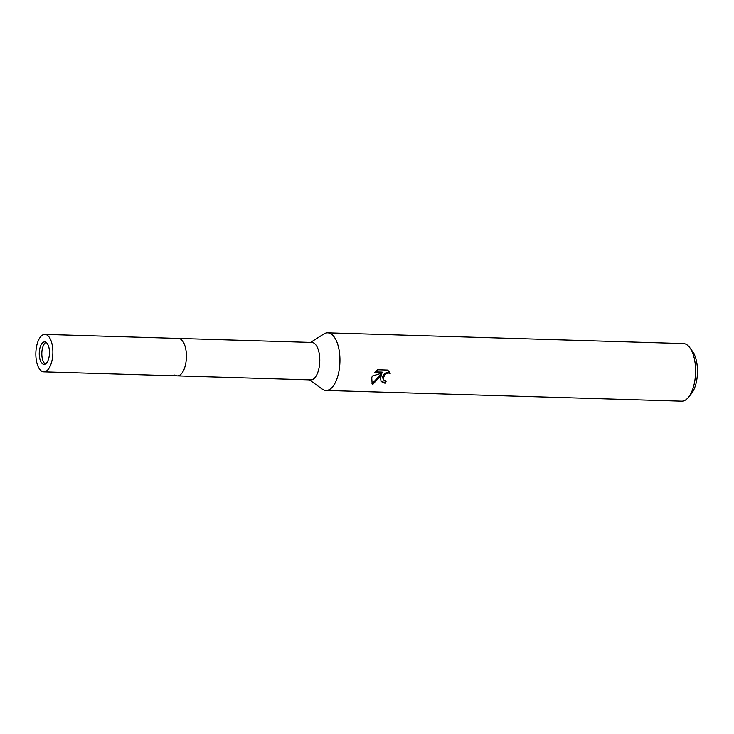<?xml version="1.0" encoding="UTF-8"?>
<svg xmlns="http://www.w3.org/2000/svg" width="734" height="734" viewBox="0 0 734 734"><rect width="100%" height="100%" fill="white"/><g stroke="black" fill="none" stroke-linecap="round" stroke-linejoin="round"><path stroke-width="1.1" d="M45.976 342.273A11.249 5.101 -88.3 0 0 41.93 351.476A11.249 5.101 -88.3 0 0 44.049 362.798A11.249 5.101 -88.3 0 0 45.325 364.027M43.801 371.844L177.334 375.872A18.745 8.505 -88.3 0 0 185.95 362.312A18.745 8.505 -88.3 0 0 182.702 341.127A18.745 8.505 -88.3 0 0 178.463 338.411L311.831 342.429A18.745 8.505 -88.3 0 1 316.07 345.154A18.745 8.505 -88.3 0 1 319.327 366.339A18.745 8.505 -88.3 0 1 310.702 379.9L177.334 375.872A18.745 8.505 -88.3 0 0 184.94 366.872A18.745 8.505 -88.3 0 0 185.564 348.072A18.745 8.505 -88.3 0 0 178.463 338.411L44.93 334.374A18.745 8.505 -88.3 0 0 37.324 343.384A18.745 8.505 -88.3 0 0 36.7 362.183A18.745 8.505 -88.3 0 0 43.801 371.844A18.745 8.505 -88.3 0 0 51.408 362.844A18.745 8.505 -88.3 0 0 52.031 344.035A18.745 8.505 -88.3 0 0 44.93 334.374M174.857 374.973A18.745 8.505 -88.3 0 0 185.445 364.936A18.745 8.505 -88.3 0 0 182.702 341.127M309.427 379.863L322.153 389.066A28.837 13.093 -88.3 0 0 338.457 373.624A28.837 13.093 -88.3 0 0 334.227 337.007A28.837 13.093 -88.3 0 0 323.822 333.97L310.555 342.393M380.469 377.891L381.717 374.643L372.808 384.387L372.138 383.662L371.734 377.634L372.367 376.019L382.726 372.854L374.514 372.606L377.661 369.762L387.791 370.064L390.167 373.542L388.424 373.019L385.267 374.202L383.185 377.973L383.68 379.891L386.212 381.056A28.837 13.093 91.7 0 1 385.231 383.359L381.139 381.552L380.469 377.891M322.07 389.002A28.837 13.093 -88.3 0 0 325.969 390.451L681.62 401.186A28.837 13.093 -88.3 0 0 688.409 397.369A28.837 13.093 -88.3 0 0 693.327 387.332A28.837 13.093 -88.3 0 0 689.905 347.769A28.837 13.093 -88.3 0 0 683.363 343.549L327.703 332.814A28.837 13.093 -88.3 0 0 323.731 334.034M325.969 390.451A28.837 13.093 -88.3 0 0 337.668 376.606A28.837 13.093 -88.3 0 0 338.631 347.677A28.837 13.093 -88.3 0 0 327.703 332.814M688.409 397.369L691.373 393.736A24.506 11.129 -88.3 0 0 695.557 385.203A24.506 11.129 -88.3 0 0 692.648 351.577L689.905 347.769M383.68 379.891L382.662 377.872L382.799 376.358L384.717 373.45L387.873 372.257L390.167 373.533M389.616 372.771L388.8 371.092M380.891 381.157L384.671 382.588A27.387 12.432 -88.3 0 0 385.396 380.964M384.671 382.588L385.231 383.359M371.881 383.249L372.239 383.598L381.175 373.89L381.717 374.643M375.157 371.881L382.166 372.092L382.726 372.854M372.239 383.598L372.808 384.387M40.141 347.274A11.249 5.101 -88.3 0 0 39.764 358.559A11.249 5.101 -88.3 0 0 44.022 364.348A11.249 5.101 -88.3 0 0 48.591 358.944A11.249 5.101 -88.3 0 0 48.967 347.668A11.249 5.101 -88.3 0 0 44.701 341.87A11.249 5.101 -88.3 0 0 40.141 347.274"/></g></svg>
